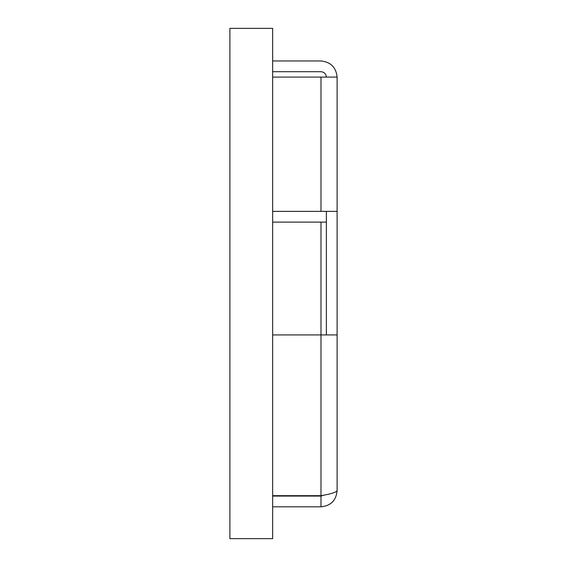 <?xml version="1.0" encoding="UTF-8"?>
<svg xmlns="http://www.w3.org/2000/svg" width="567" height="567" viewBox="0 0 567 567"><rect width="100%" height="100%" fill="white"/><g stroke="black" fill="none" stroke-linecap="round" stroke-linejoin="round"><path stroke-width="0.85" d="M272.649 28.35L272.649 538.65L272.649 28.35L229.89 28.35L272.649 28.35M229.89 538.65L229.89 28.35L229.89 538.65L272.649 538.65L229.89 538.65M326.365 211.371L326.365 334.92L326.365 211.371M337.11 334.92L337.11 77.084L272.649 77.084L320.993 77.084L320.993 211.371L320.993 77.084L337.11 77.084C336.082 67.367 330.71 61.994 320.993 60.967C330.71 61.994 336.082 67.367 337.11 77.084L337.11 211.371L320.993 211.371L337.11 211.371L337.11 334.92L320.993 334.92L337.11 334.92L337.11 490.696L337.11 334.92M272.649 334.92L320.993 334.92L272.649 334.92M272.649 495.686L320.993 495.686L320.993 334.92L320.993 495.686L272.649 495.686M320.993 495.686C330.774 494.02 336.146 492.354 337.11 490.696C336.146 492.354 330.774 494.02 320.993 495.686M326.365 77.084C326.025 73.845 324.232 72.052 320.993 71.711L272.649 71.711L320.993 71.711C324.232 72.052 326.025 73.845 326.365 77.084M272.649 60.967L320.993 60.967L272.649 60.967M320.993 496.068L272.649 496.068L320.993 496.068L324.111 495.069L320.993 496.068L320.993 506.806L320.993 496.068M272.649 506.806L320.993 506.806L272.649 506.806M337.11 490.696C336.146 500.477 330.774 505.849 320.993 506.806C330.774 505.849 336.146 500.477 337.11 490.696M326.365 222.115L320.993 222.115L320.993 334.92L320.993 222.115L326.365 222.115M272.649 222.115L320.993 222.115L272.649 222.115M272.649 211.371L320.993 211.371L272.649 211.371"/></g></svg>
